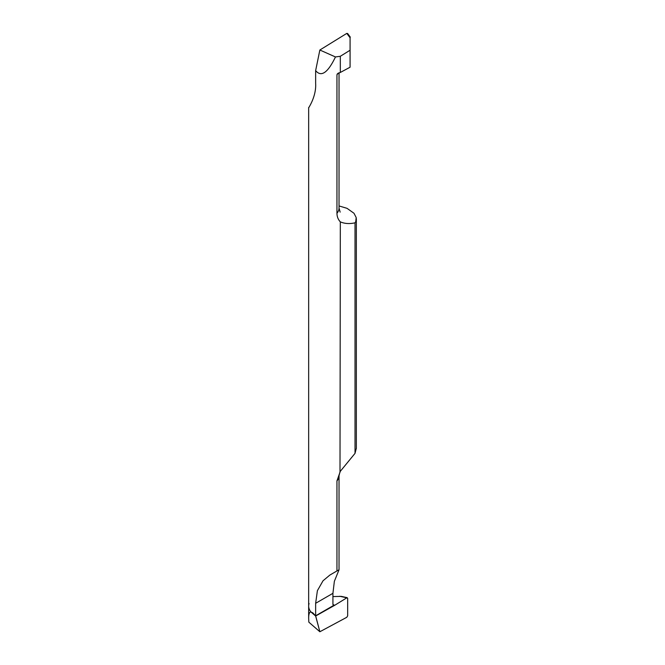<?xml version="1.0" encoding="UTF-8"?>
<svg xmlns="http://www.w3.org/2000/svg" width="665" height="665" viewBox="0 0 665 665"><rect width="100%" height="100%" fill="white"/><g stroke="black" fill="none" stroke-linecap="round" stroke-linejoin="round"><path stroke-width="1" d="M332.924 604.502L334.661 605.316L315.642 616.023L310.946 611.958A23.84 13.765 180 0 1 308.66 606.073A23.84 13.765 180 0 1 309.084 603.496M308.66 107.514L308.66 606.073A23.84 13.765 0 0 0 310.946 611.958L315.36 615.64A23.84 13.765 0 0 0 315.642 615.807A23.84 13.765 180 0 1 315.36 615.64L312.891 612.914L310.946 611.958C309.441 611.925 308.676 614.003 308.66 618.192L308.843 622.166L319.857 631.75L315.642 615.807L333.489 605.507L332.924 604.377L332.924 593.321L315.642 603.296L315.642 615.807L334.661 605.316L346.798 597.818L347.67 598.292L347.67 615.807L347.67 598.292L346.798 597.818L347.67 598.292M319.857 631.75L346.798 617.286L347.67 615.807L346.798 617.286L319.857 631.75L315.642 616.023M347.221 597.677L341.353 596.38L332.924 596.572M336.947 570.936L339.034 569.789L339.034 475.666A20.856 12.045 180 0 1 336.947 480.911L336.947 570.936L329.807 575.109L323.015 580.794L317.388 590.686L315.642 603.296M336.947 480.911L340.322 471.302L355.019 453.372L356.34 448.218M340.006 471.776L340.322 221.869C338.136 219.517 337.005 216.657 336.947 213.299A20.856 12.045 0 0 0 339.034 208.054L340.139 212.127M309.084 107.19C307.205 109.7 316.54 97.348 315.642 83.341L315.642 70.615C321.203 77.389 327.812 72.834 335.459 56.957L340.322 56.276L340.322 72.46L337.321 73.848L336.947 74.846L336.947 213.299M339.034 569.789L334.362 581.301L332.924 593.321M355.019 453.372L355.019 222.833C349.574 224.038 344.678 223.723 340.322 221.869M339.034 205.942L347.03 208.328L353.979 213.257L356.191 217.555L355.742 221.661L355.019 222.833M336.947 74.846L338.202 73.125M347.67 33.849L346.798 33.383L319.857 50.016L315.642 70.615M350.081 37.082L350.081 67.215L340.322 72.46M335.459 56.957L319.857 50.016M340.322 56.276L350.081 50.241M334.661 605.316L346.798 597.818L339.757 596.264M346.798 33.383L350.081 37.78M308.66 606.073L308.66 618.192M339.034 475.666L340.031 471.734M339.034 72.751L339.034 208.054M350.297 37.099L347.587 33.466M356.34 218.594L356.34 448.584"/></g></svg>

